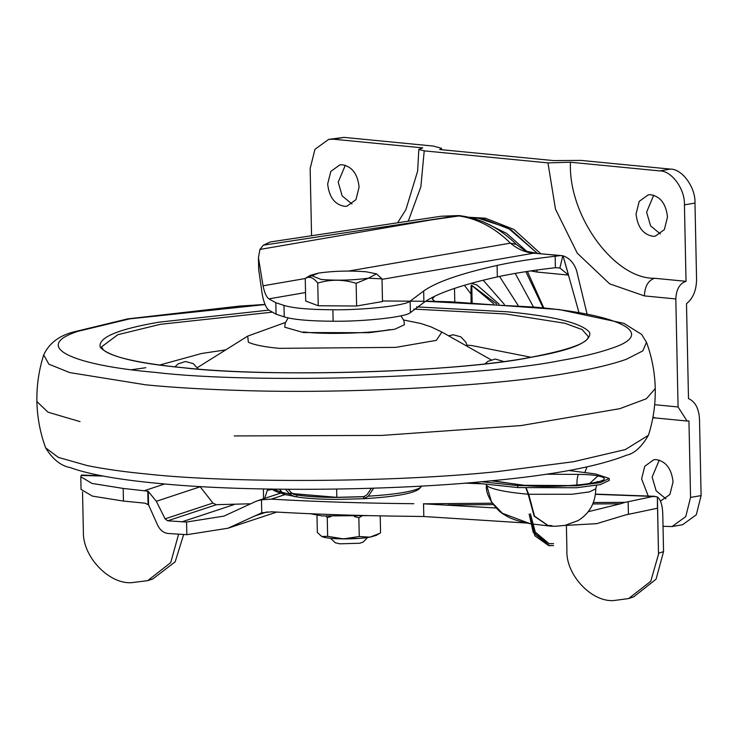 <?xml version="1.0" encoding="UTF-8"?>
<svg xmlns="http://www.w3.org/2000/svg" width="738" height="738" viewBox="0 0 738 738"><rect width="100%" height="100%" fill="white"/><g stroke="black" fill="none" stroke-linecap="round" stroke-linejoin="round"><path stroke-width="1.11" d="M553.601 545.548L549.386 545.705L533.223 532.476L529.137 514.054L534.856 535.788L548.694 545.631L553.601 545.548M549.579 543.74L553.565 543.592L549.118 543.694L534.33 531.305L530.438 513.832L535.908 534.469L549.118 543.694M531.729 523.934L548.426 525.88L534.146 516.139L528.187 494.239L528.722 494.285L534.515 516.13L548.611 525.899M552.006 525.668L545.742 525.364M531.674 523.925L530.502 523.74C518.74 521.582 510.05 518.574 504.432 514.718C498.851 512.375 484.986 497.191 486.425 485.475L486.48 485.567C491.757 489.303 505.659 492.2 528.187 494.239L526.01 488.242M530.207 523.694L502.338 513.27L491.499 501.941L486.333 484.202M285.329 494.645L281.879 492.301L285.2 494.598L299.13 497.274C309.074 498.639 321.602 499.349 336.722 499.395L363.88 498.704C393.225 496.932 411.343 493.897 418.243 489.598L421.536 486.074M421.582 486.074L420.273 487.735C412.939 491.619 395.596 494.442 368.234 496.204L373.677 488.196M279.591 489.22L282.073 492.357L289.868 494.202L294.803 496.812M526.268 488.261L528.722 494.285L572.088 494.257L589.385 491.905L595.787 488.842L596.636 485.336M288.254 489.303L291.519 492.919L296.704 494.967L293.706 494.451M296.704 494.967L299.093 495.318C309.019 496.683 321.547 497.384 336.676 497.421L363.668 496.729L366.897 494.866L371.417 488.27M517.799 487.56L576.535 487.753L600.4 484.58L609.274 480.41L609.228 478.455L600.354 482.624L576.498 485.798L517.762 485.595L517.799 487.56L471.351 482.606M363.668 496.729L363.714 498.704L368.234 496.204M285.458 489.285L289.868 494.202M609.228 478.455L595.391 473.925L568.897 470.521M296.768 494.967L296.814 496.923M517.762 485.595L481.416 481.72M491.204 480.807L524.109 485.263M658.582 553.251L663.554 551.609L662.761 513.657C662.401 505.078 660.621 499.506 657.401 496.932L658.508 554.284L657.549 508.205L625.381 514.976L596.691 523.666L564.487 525.465M663.554 551.609L656.064 579.201L633.665 596.894L628.61 598.573L650.741 581.295L658.508 554.284M628.61 598.573L613.37 600.594C590.944 601.95 565.391 574.063 566.913 549.884L566.406 525.557M496.176 508.012L423.538 503.823L423.806 516.517L526.655 523.048M588.204 511.702L620.557 503.777L592.808 503.962M657.438 508.233L657.401 496.932M423.806 516.517L423.538 503.823M261.759 512.836L261.483 499.783L261.759 512.836L271.519 511.794C316.15 514.358 363.668 515.88 414.073 516.36L423.658 516.508M593.389 502.532L625.123 502.329L620.557 503.777M423.4 503.814L492.274 503.196M657.198 496.831L653.093 496.443L628.149 501.729L628.416 514.386M183.624 534.616L175.183 561.812L152.775 578.979L147.72 580.649L170.718 562.587L178.578 534.34M200.007 486.545L212.913 503.048L216.197 504.681L250.154 503.796M261.483 499.783L271.261 499.146C315.882 501.711 363.4 503.233 413.806 503.713M261.307 499.82L256.51 501.093L223.955 516.102L186.576 522.034L186.843 534.69L227.904 528.242L261.584 512.892M625.123 502.329L628.149 501.729M212.913 503.048L165.091 518.86L167.646 520.816L186.576 522.034M148.061 504.405L147.784 491.167L148.273 491.388L148.559 504.903L145.082 503.187L123.458 501.074L92.398 496.111L81.051 489.423L80.793 476.766L92.056 483.445L123.191 488.427L123.458 501.074M82.536 491.914L83.376 531.683C82.508 556.314 108.495 583.998 131.281 582.716L147.72 580.649M103.2 476.056L82.139 475.493M148.559 504.903L157.609 525.115C160.045 530.087 163.476 532.873 167.913 533.473L186.843 534.69M148.273 491.388L156.327 501.296L200.201 486.785M165.091 518.86L156.327 501.296M147.784 491.167L123.191 488.427M81.272 475.244L80.793 476.766M400.946 315.818L403.889 320.633L404.461 324.711L394.784 329.231L369.138 332.7L303.41 332.552L284.785 327.211L285.172 323.17L288.143 317.94M197.424 367.607L247.71 336.104L248.346 342.229C254.296 344.941 264.545 346.98 279.084 348.336L395.743 347.386L436.342 340.356L441.877 332.035L430.918 326.833L420.715 323.465L403.658 320.006M467.053 345.126L472.025 345.596L531.056 357.275M159.722 365.024L201.769 353.447L225.441 349.932M413.843 309.093L505.761 313.982L564.838 323.253L582.181 329.582L588.297 336.62C588.048 343.059 568.869 349.941 530.77 357.293C454.35 372.312 274.693 377.764 184.417 367.819C159.122 365.43 138.809 362.266 123.495 358.327C112.868 355.467 106.097 352.57 103.163 349.637L101.604 346.814L117.803 334.711L160.303 324.323L272.193 312.165M648.222 496.056L641.608 478.861L644.763 466.268L653.767 459.746L655.934 459.58C665.851 461.176 671.562 468.621 673.047 481.914L669.901 494.506L660.455 501.102M665.944 498.86L656.128 490.77L652.152 477.043L659.255 460.097M653.176 236.317C643.259 234.712 637.549 227.267 636.064 213.974L639.209 201.382L648.222 194.86L650.39 194.694C660.307 196.29 666.008 203.734 667.503 217.027L664.348 229.619L655.344 236.151L653.176 236.317M660.399 233.974L650.584 225.883L646.608 212.157L653.711 195.21M344.775 206.345C334.858 204.749 329.157 197.304 327.663 184.011L330.809 171.419L339.821 164.897L341.989 164.731C351.906 166.327 357.607 173.771 359.102 187.065L355.956 199.657L346.943 206.179L344.775 206.345M351.998 204.011L342.183 195.921L338.207 182.194L345.31 165.247M659.809 170.912C671.635 170.644 685.168 189.325 684.43 204.869L686.026 281.326L654.588 278.272C614.191 279.167 567.928 215.348 570.465 162.231L659.809 170.912L670.353 169.094C682.18 168.827 695.713 187.507 694.975 203.051L696.571 279.517C696.395 290.348 693.037 298.41 686.497 303.705L688.489 398.585C695.205 401.592 698.877 408.446 699.495 419.129L701.1 495.604L696.303 514.792L682.567 524.736L672.023 526.554L663.028 526.314M311.565 235.745L310.154 168.504L314.96 149.307L328.687 139.371L333.447 139.205L422.791 147.886L418.815 149.38L424.221 150.866L547.947 162.886L570.465 162.231M328.687 139.371L343.991 137.379L433.344 146.069L441.462 148.292L441.49 149.694M686.026 281.326C679.689 283.429 676.285 289.305 675.814 298.955L678.074 406.97L687.078 421.038L688.951 420.964L690.556 497.421L685.759 516.618L672.023 526.554M584.819 472.56L586.95 466.969M670.353 169.094L581 160.414L553.518 160.58L439.737 149.528L441.462 148.292M493.621 303.724L471.481 285.154L496.637 303.908M472.135 302.598L471.785 285.892C471.213 283.604 470.936 286.307 470.964 293.992L471.148 302.562M434.876 301.344L432.293 299.158L434.451 296.353M454.507 288.401L454.793 301.916M470.964 293.992L464.414 285.283M540.548 253.586L513.842 229.398L485.429 218.199L469.082 217.267M537.513 253.54L510.973 229.702L482.8 218.66L470.401 217.581M498.999 304.056L476.757 284.868L471.213 283.337M537.292 253.272L507.975 227.922L477.301 217.904L470.41 217.581M526.083 250.736L506.702 233.448L484.663 222.461M515.225 273.392L533.316 306.731M543.731 307.774L527.393 271.418M578.933 312.386L563.048 255.837L568.564 275.089L559.884 267.995L562.799 255.809L533.768 253.18C525.382 252.544 517.606 249.195 510.419 243.143C494.432 227.415 476.914 218.31 457.883 215.81L441.112 216.234L458.658 215.57L263.3 245.191L259.924 249.444L431.001 219.942L460.429 215.736C481.416 218.66 500.041 228.217 516.296 244.407L510.419 243.143L348.723 271.031M559.607 255.671L555.151 256.234L555.391 267.7L559.884 267.995M587.014 313.77L576.489 270.246C573.684 262.654 569.201 257.848 563.048 255.837M555.391 267.7C532.366 270.366 513.011 273.438 497.338 276.898C460.881 285.025 436.407 293.539 423.907 302.469L410.374 312.635L410.134 301.169L423.667 291.003L423.907 302.469M555.151 256.234C532.126 258.909 512.772 261.972 497.098 265.431C460.641 273.558 436.167 282.082 423.667 291.003M364.48 496.6L336.823 497.338L289.065 493.307M305.541 292.543L268.909 298.853L275.818 302.728L283.982 305.403L284.222 316.87C293.29 319.646 309.591 321.104 333.133 321.233C364.729 321.611 405.9 317.026 410.374 312.635M283.982 305.403C293.051 308.18 309.351 309.637 332.893 309.776C364.489 310.144 405.66 305.56 410.134 301.169M275.818 302.728L276.058 314.194L284.222 316.87M268.909 298.853C266.51 297.257 264.555 292.903 263.042 285.809L258.448 257.728L258.687 269.481L262.184 294.065C263.817 302.829 266.141 308.253 269.149 310.32L276.058 314.194M263.494 498.787L263.438 488.971M264.647 498.399L267.737 489.045M441.121 216.234L270.311 241.953L263.3 245.191M258.448 257.728L259.924 249.444M365.965 271.75C349.683 270.523 333.927 270.947 318.724 273.042L310.587 275.246L321.168 279.481C337.46 280.717 353.207 280.283 368.41 278.189L376.5 273.863L365.965 271.75M318.705 273.06L305.246 278.374C309.323 276.003 313.493 277.571 317.755 283.078C330.44 279.222 343.235 279.305 356.14 283.318L368.428 278.208L382.016 278.863L376.555 273.899M382.016 278.863L382.496 301.538L356.62 306.002L338.88 305.892L318.235 305.753L305.716 301.058L305.246 278.374M318.235 305.753L317.755 283.078M356.62 306.002L356.14 283.318M330.569 538.306L335.32 542.781L339.923 543.823L359.627 543.251L362.995 542.199L367.552 537.532M338.779 538.805L359.369 538.371M310.329 513.731L322.146 515.945L368.29 515.622M354.351 516.554L358.862 517.744L361.666 516.166M322.543 536.858C326.27 538.094 333.253 538.777 343.502 538.897L327.644 536.323L321.768 536.508L317.34 532.449L316.98 515.318M369.959 537.153L376.177 535.419L379.738 533.343L369.959 537.153L359.258 536.517L343.502 538.897C353.899 538.906 362.718 538.325 369.959 537.153M380.208 515.88L380.568 532.845L379.738 533.343M327.644 536.323L327.248 517.541L331.076 516.554M326.178 516.277L327.248 517.541M359.258 536.517L358.862 517.744M276.206 491.582L273.226 489.137L281.879 492.301L279.444 489.22M486.471 485.392L486.287 484.193M272.746 489.128L276.381 491.665L285.569 494.709M421.767 486.065L419.129 488.953M271.104 488.879L276.372 491.656M336.676 497.421L336.814 497.366C321.74 497.329 309.167 496.646 299.093 495.318M364.304 496.646L336.814 497.366M570.151 485.567L524.635 485.309M576.904 485.604C576.895 479.534 577.467 475.798 578.61 474.396L546.12 474.211M578.61 474.396C587.19 474.469 593.62 474.977 597.909 475.909C625.003 481.314 559.81 489.488 522.965 485.309L492.458 480.678M597.909 475.909L589.699 483.455M493.288 504.617L447.883 504.912M482.8 483.824L464.672 483.15M653.093 496.443L595.483 494.312M233.992 504.617L181.76 521.895M167.646 520.816L216.428 504.691M271.261 499.146L285.071 494.58M267.211 511.849L253.946 516.24M164.657 483.971L144.814 490.539M390.024 329.591C372.745 333.207 325.726 334.628 305.052 332.128L303.392 331.962M416.666 306.888L507.034 311.777C554.109 316.205 581.645 323.069 589.634 332.386C591.775 341.879 572.254 350.181 531.074 357.275C460.244 372.09 267.497 377.93 182.784 367.699C135.709 363.271 108.182 356.408 100.183 347.1C98.043 337.598 117.573 329.305 158.744 322.202L268.853 310.117M425.595 301.307L534.303 307.082C615.87 314.056 659.302 332.515 612.116 348.105C598.813 352.819 581.452 356.998 560.022 360.642C475.936 377.736 253.475 384.203 155.515 372.404C73.948 365.421 30.526 346.961 77.711 331.38L129.805 318.844L265.099 304.573M382.478 300.975L423.889 301.27M425.826 301.15L450.826 301.787L559.339 309.582L623.878 323.336L641.654 334.434L646.488 342.284L642.835 350.882L626.424 359.258C612.42 364.221 594.136 368.622 571.581 372.45C503.454 385.337 351.103 394.581 236.022 390.31C201.04 389.157 170.948 387.33 145.764 384.83L69.704 372.589L48.874 364.185L43.708 354.913C48.828 343.724 58.44 336.159 72.564 332.201L127.637 318.89L239.324 306.113L265.034 304.425M646.488 342.284C651.958 357.22 654.883 372.662 655.243 388.612L646.368 398.741L619.855 408.658L521.093 425.568L381.814 435.42L234.25 435.937M80.055 421.629L47.998 412.201L36.9 401.564C36.596 385.605 38.865 370.052 43.708 354.913M131.595 369.72L145.792 367.718M655.243 388.612C655.547 404.572 653.278 420.125 648.434 435.263L625.381 449.553L573.454 461.73L497.486 471.6C389.682 482.901 227.655 482.956 147.628 474.11C124.777 471.923 104.704 469.1 87.416 465.623L58.348 457.403L45.655 447.892C40.184 432.966 37.26 417.524 36.9 401.564M684.43 204.869L694.975 203.051M333.447 139.205L343.991 137.379M690.556 497.421L701.1 495.604M424.221 150.866L420.844 186.871L408.252 221.188M654.588 278.272C648.25 280.375 644.846 286.252 644.375 295.901L609.653 283.853L577.264 253.171L555.483 209.131L547.947 162.886M675.814 298.955L644.375 295.901M654.671 404.692L678.074 406.97M652.964 417.164L655.639 417.985L687.078 421.038M483.178 280.219L504.377 304.407M518.113 305.421L499.515 276.427M543.039 307.7L525.862 271.649M568.564 275.089L537.08 272.054L536.858 270.043M497.098 265.431L497.338 276.898M336.657 489.1L336.823 497.338M332.893 309.776L333.133 321.233M537.08 272.054L530.733 270.911M382.026 279.351L533.768 253.18L561.692 255.625M272.137 489.46L267.313 490.29M263.042 285.809L305.246 278.53M549.386 545.705L548.694 545.631M548.186 525.862L548.971 525.936C551.489 526.489 556.803 526.314 564.911 525.391L578.085 520.622C589.588 513.436 595.483 502.846 595.787 488.842M418.243 489.598L421.878 486.056M524.174 485.263C545.659 487.947 591.424 484.995 597.54 481.563L596.489 482.338M654.79 496.296L595.511 494.1M256.51 501.093L280.422 493.187M81.577 475.041L101.798 475.789M276.75 512.089L227.904 528.242M285.385 322.488L247.71 336.104M491.333 359.959L441.877 332.035M485.18 363.742L487.966 361.325L495.253 359.037L503.528 361.472M174.906 366.86L178.227 363.806L185.515 361.519L193.291 363.64L198.273 369.028M467.339 346.408L465.955 342.321L460.844 336.851L453.409 334.812L448.492 335.772M45.655 447.892C52.629 459.248 60.802 465.816 70.193 467.578C89.418 474.562 119.953 479.94 161.797 483.722C251.686 492.449 396.97 490.549 491.388 480.789C553.26 474.986 598.306 466.453 626.525 455.198C634.283 453.639 641.59 446.997 648.434 435.263M418.815 149.38L417.625 171.151L405.9 209.629L397.616 222.784M652.853 417.782L655.639 417.985M516.296 244.407C528.417 253.383 525.991 250.745 535.64 253.106M458.658 215.57L460.429 215.736M310.587 275.246L306.27 277.765"/></g></svg>

